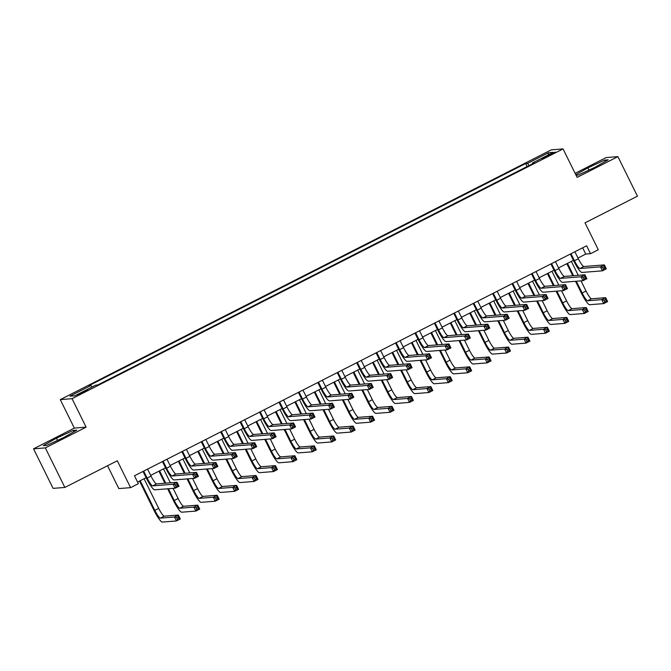 <?xml version="1.0" encoding="UTF-8"?>
<svg xmlns="http://www.w3.org/2000/svg" width="671" height="671" viewBox="0 0 671 671"><rect width="100%" height="100%" fill="white"/><g stroke="black" fill="none" stroke-linecap="round" stroke-linejoin="round"><path stroke-width="1.01" d="M83.674 392.426L87.733 390.002L81.644 392.585L77.584 395.018L83.674 392.426M107.528 465.733L118.817 488.58L130.593 487.649L138.36 483.699L134.452 475.789L586.622 245.779L590.53 253.688L598.297 249.738L585.011 222.847L637.45 196.175L617.907 156.637L606.139 157.568L575.122 173.344M33.55 448.832L53.093 488.371L64.861 487.44L45.326 447.901L86.114 427.15L72.04 398.683L60.273 399.622L74.338 428.09L33.55 448.832L45.326 447.901M72.04 398.683L563.053 148.92L551.277 149.851L60.273 399.622M549.532 154.59L542.185 158.683L551.503 154.439L555.429 152.091L549.532 154.59L549.868 155.269M529.05 165.569L527.523 163.414L525.594 163.565L88.975 385.666L90.895 385.515L91.994 387.066M527.523 163.414L548.501 152.736L553.399 152.351L532.422 163.019L532.631 163.741M90.895 385.515L69.918 396.184L74.817 395.798L95.794 385.129L97.723 384.978L534.351 162.868L532.422 163.019M130.593 487.649L117.308 460.767L64.861 487.44M563.053 148.92L577.119 177.387L617.907 156.637M577.974 258.025L585.758 254.066L590.53 253.688M137.555 482.063L146.127 477.702M150.673 475.387L165.552 467.821M170.09 465.506L184.97 457.941M189.516 455.626L204.395 448.06M208.941 445.745L223.82 438.18M228.366 435.865L243.238 428.299M247.784 425.984L262.663 418.419M267.209 416.104L282.088 408.538M286.634 406.223L301.505 398.658M306.051 396.343L320.931 388.777M325.477 386.462L340.356 378.897M344.902 376.582L359.773 369.016M364.319 366.702L379.199 359.136M383.745 356.829L398.624 349.255M403.17 346.949L418.05 339.375M422.587 337.068L437.467 329.495M442.013 327.188L456.892 319.614M461.438 317.308L476.318 309.734M480.864 307.427L495.735 299.853M500.281 297.547L515.16 289.981M519.706 287.666L534.586 280.101M539.132 277.786L554.003 270.22M558.549 267.905L573.428 260.34M582.654 247.8L585.758 254.066M525.594 163.565L527.079 166.567M548.048 155.076L548.501 152.736M576.062 175.232L578.209 175.064L594.976 167.297L608.203 159.807L604.655 160.092L587.888 167.859L575.793 174.703M86.114 427.15L74.338 428.09M46.802 445.385L63.569 437.618L76.796 430.128L73.248 430.405L56.481 438.18L43.254 445.661L46.802 445.385M588.987 170.073L587.888 167.859M605.326 161.434L604.655 160.092M57.572 440.394L56.481 438.18M73.911 431.755L73.248 430.405M570.987 253.73L574.443 260.725A8.84 1.476 -117 0 0 579.945 268.509L600.453 266.882L604.336 264.902L606.29 268.861L602.407 270.832L581.9 272.46A13.261 2.214 63 0 1 573.655 260.784L570.333 254.066M574.879 251.759L578.335 258.746A8.84 1.476 -117 0 0 583.829 266.53L604.336 264.902L604.177 266.655L602.617 267.444L603.405 269.021L604.957 268.232L604.177 266.655M603.405 269.021L602.407 270.832L600.453 266.882L602.617 267.444M604.957 268.232L606.29 268.861M576.322 281.241L582.126 292.984A8.84 1.476 -117 0 0 587.628 300.767L601.77 299.643L605.653 297.672L607.607 301.623L603.724 303.602L589.574 304.718A13.261 2.214 63 0 1 581.329 293.051L575.525 281.308M572.782 275.747L566.827 263.695M571.365 261.388L578.251 275.311M581.002 280.872L586.009 291.013A8.84 1.476 -117 0 0 591.512 298.788L605.653 297.672L605.485 299.417L603.934 300.205L604.714 301.791L606.265 301.002L605.485 299.417M567.481 263.359L573.571 275.68M604.714 301.791L603.724 303.602L601.77 299.643L603.934 300.205M606.265 301.002L607.607 301.623M551.57 263.611L555.026 270.606A8.84 1.476 -117 0 0 560.52 278.39L581.036 276.762L584.919 274.783L586.873 278.742L582.982 280.713L562.474 282.34A13.261 2.214 63 0 1 554.229 270.665L550.908 263.946M555.454 261.631L558.909 268.626A8.84 1.476 -117 0 0 564.412 276.41L584.919 274.783L584.751 276.536L583.2 277.324L583.98 278.901L585.531 278.113L584.751 276.536M583.98 278.901L582.982 280.713L581.036 276.762L583.2 277.324M585.531 278.113L586.873 278.742M532.145 273.491L535.601 280.486A8.84 1.476 -117 0 0 541.103 288.27L561.61 286.643L565.494 284.663L567.448 288.622L563.565 290.593L543.057 292.22A13.261 2.214 63 0 1 534.804 280.545L531.482 273.827M536.028 271.512L539.484 278.507A8.84 1.476 -117 0 0 544.986 286.291L565.494 284.663L565.326 286.408L563.774 287.205L564.554 288.782L566.106 287.993L565.326 286.408M564.554 288.782L563.565 290.593L561.61 286.643L563.774 287.205M566.106 287.993L567.448 288.622M512.719 283.372L516.175 290.367A8.84 1.476 -117 0 0 521.677 298.15L542.185 296.523L546.068 294.544L548.022 298.503L544.139 300.474L523.632 302.101A13.261 2.214 63 0 1 515.387 290.426L512.065 283.707M516.603 281.392L520.067 288.387A8.84 1.476 -117 0 0 525.561 296.171L546.068 294.544L545.909 296.288L544.349 297.085L545.129 298.662L546.689 297.874L545.909 296.288M545.129 298.662L544.139 300.474L542.185 296.523L544.349 297.085M546.689 297.874L548.022 298.503M556.896 291.122L562.701 302.864A8.84 1.476 -117 0 0 568.203 310.648L582.344 309.524L586.228 307.553L588.182 311.503L584.298 313.483L570.157 314.598A13.261 2.214 63 0 1 561.904 302.931L556.1 291.189M553.357 285.628L547.402 273.575M551.948 271.269L558.826 285.192M561.577 290.753L566.584 300.893A8.84 1.476 -117 0 0 572.086 308.668L586.228 307.553L586.068 309.297L584.508 310.086L585.288 311.671L586.848 310.874L586.068 309.297M548.064 273.24L554.154 285.561M585.288 311.671L584.298 313.483L582.344 309.524L584.508 310.086M586.848 310.874L588.182 311.503M537.479 301.002L543.275 312.745A8.84 1.476 -117 0 0 548.777 320.528L562.919 319.404L566.81 317.433L568.765 321.384L564.873 323.363L550.732 324.479A13.261 2.214 63 0 1 542.487 312.812L536.683 301.069M533.931 295.508L527.976 283.456M532.522 281.149L539.409 295.072M542.151 300.633L547.167 310.765A8.84 1.476 -117 0 0 552.661 318.549L566.81 317.433L566.643 319.178L565.091 319.966L565.871 321.552L567.423 320.755L566.643 319.178M528.639 283.12L534.728 295.441M565.871 321.552L564.873 323.363L562.919 319.404L565.091 319.966M567.423 320.755L568.765 321.384M518.054 310.883L523.858 322.625A8.84 1.476 -117 0 0 529.352 330.409L543.502 329.285L547.385 327.314L549.339 331.264L545.456 333.244L531.306 334.359A13.261 2.214 63 0 1 523.061 322.692L517.257 310.95M514.514 305.389L508.551 293.336M513.097 291.021L519.983 304.953M522.734 310.514L527.742 320.646A8.84 1.476 -117 0 0 533.244 328.429L547.385 327.314L547.217 329.058L545.666 329.847L546.446 331.432L547.997 330.635L547.217 329.058M509.214 293.001L515.303 305.322M546.446 331.432L545.456 333.244L543.502 329.285L545.666 329.847M547.997 330.635L549.339 331.264M493.302 293.252L496.758 300.247A8.84 1.476 -117 0 0 502.252 308.023L522.759 306.404L526.651 304.424L528.605 308.383L524.714 310.354L504.206 311.981A13.261 2.214 63 0 1 495.961 300.306L492.64 293.588M497.186 291.273L500.641 298.268A8.84 1.476 -117 0 0 506.144 306.051L526.651 304.424L526.483 306.169L524.932 306.966L525.712 308.543L527.263 307.754L526.483 306.169M525.712 308.543L524.714 310.354L522.759 306.404L524.932 306.966M527.263 307.754L528.605 308.383M498.628 320.763L504.433 332.506A8.84 1.476 -117 0 0 509.935 340.289L524.076 339.165L527.96 337.194L529.914 341.145L526.03 343.124L511.889 344.24A13.261 2.214 63 0 1 503.636 332.564L497.832 320.83M495.089 315.269L489.134 303.217M493.68 300.902L500.558 314.833M503.309 320.394L508.316 330.526A8.84 1.476 -117 0 0 513.818 338.31L527.96 337.194L527.792 338.939L526.24 339.727L527.02 341.313L528.58 340.516L527.792 338.939M489.796 302.881L495.886 315.202M527.02 341.313L526.03 343.124L524.076 339.165L526.24 339.727M528.58 340.516L529.914 341.145M473.877 303.133L477.333 310.128A8.84 1.476 -117 0 0 482.835 317.903L503.342 316.284L507.226 314.305L509.18 318.264L505.297 320.235L484.789 321.862A13.261 2.214 63 0 1 476.536 310.187L473.214 303.468M477.76 301.153L481.216 308.148A8.84 1.476 -117 0 0 486.718 315.932L507.226 314.305L507.058 316.049L505.506 316.846L506.286 318.423L507.838 317.635L507.058 316.049M506.286 318.423L505.297 320.235L503.342 316.284L505.506 316.846M507.838 317.635L509.18 318.264M454.452 313.013L457.907 320.008A8.84 1.476 -117 0 0 463.409 327.784L483.917 326.165L487.8 324.185L489.755 328.144L485.871 330.115L465.364 331.742A13.261 2.214 63 0 1 457.119 320.067L453.797 313.349M458.335 311.034L461.791 318.029A8.84 1.476 -117 0 0 467.293 325.812L487.8 324.185L487.632 325.93L486.081 326.727L486.861 328.304L488.421 327.515L487.632 325.93M486.861 328.304L485.871 330.115L483.917 326.165L486.081 326.727M488.421 327.515L489.755 328.144M435.034 322.894L438.49 329.889A8.84 1.476 -117 0 0 443.984 337.664L464.491 336.045L468.383 334.066L470.329 338.016L466.446 339.996L445.938 341.623A13.261 2.214 63 0 1 437.693 329.947L434.372 323.229M438.918 320.914L442.374 327.909A8.84 1.476 -117 0 0 447.867 335.693L468.383 334.066L468.215 335.81L466.664 336.599L467.444 338.184L468.995 337.396L468.215 335.81M467.444 338.184L466.446 339.996L464.491 336.045L466.664 336.599M468.995 337.396L470.329 338.016M415.609 332.774L419.065 339.769A8.84 1.476 -117 0 0 424.567 347.544L445.074 345.926L448.958 343.946L450.912 347.897L447.029 349.876L426.521 351.503A13.261 2.214 63 0 1 418.268 339.828L414.946 333.11M419.492 330.795L422.948 337.79A8.84 1.476 -117 0 0 428.45 345.573L448.958 343.946L448.79 345.691L447.238 346.479L448.018 348.064L449.57 347.276L448.79 345.691M448.018 348.064L447.029 349.876L445.074 345.926L447.238 346.479M449.57 347.276L450.912 347.897M396.184 342.655L399.639 349.641A8.84 1.476 -117 0 0 405.141 357.425L425.649 355.806L429.532 353.827L431.487 357.777L427.603 359.757L407.096 361.384A13.261 2.214 63 0 1 398.842 349.708L395.521 342.99M400.067 340.675L403.523 347.67A8.84 1.476 -117 0 0 409.025 355.454L429.532 353.827L429.365 355.571L427.813 356.36L428.593 357.945L430.153 357.157L429.365 355.571M428.593 357.945L427.603 359.757L425.649 355.806L427.813 356.36M430.153 357.157L431.487 357.777M479.211 330.644L485.007 342.386A8.84 1.476 -117 0 0 490.509 350.17L504.651 349.046L508.543 347.075L510.488 351.025L506.605 353.005L492.464 354.12A13.261 2.214 63 0 1 484.219 342.445L478.415 330.711M475.664 325.15L469.708 313.097M474.254 310.782L481.141 324.714M483.883 330.275L488.899 340.407A8.84 1.476 -117 0 0 494.393 348.19L508.543 347.075L508.375 348.819L506.823 349.608L507.603 351.193L509.155 350.396L508.375 348.819M470.371 312.761L476.46 325.083M507.603 351.193L506.605 353.005L504.651 349.046L506.823 349.608M509.155 350.396L510.488 351.025M459.786 340.524L465.59 352.267A8.84 1.476 -117 0 0 471.084 360.05L485.234 358.926L489.117 356.947L491.071 360.906L487.188 362.877L473.038 364.001A13.261 2.214 63 0 1 464.793 352.325L458.989 340.591M456.238 335.03L450.283 322.977M454.829 320.663L461.715 334.594M464.466 340.155L469.474 350.287A8.84 1.476 -117 0 0 474.976 358.071L489.117 356.947L488.949 358.7L487.398 359.488L488.178 361.065L489.729 360.277L488.949 358.7M450.946 322.642L457.035 334.963M488.178 361.065L487.188 362.877L485.234 358.926L487.398 359.488M489.729 360.277L491.071 360.906M440.361 350.405L446.165 362.147A8.84 1.476 -117 0 0 451.667 369.931L465.808 368.807L469.692 366.827L471.646 370.786L467.762 372.757L453.621 373.881A13.261 2.214 63 0 1 445.368 362.206L439.564 350.463M436.821 344.911L430.866 332.858M435.412 330.543L442.29 344.475M445.041 350.036L450.048 360.168A8.84 1.476 -117 0 0 455.55 367.951L469.692 366.827L469.524 368.58L467.972 369.369L468.752 370.946L470.312 370.157L469.524 368.58M431.52 332.522L437.618 344.844M468.752 370.946L467.762 372.757L465.808 368.807L467.972 369.369M470.312 370.157L471.646 370.786M420.935 360.285L426.739 372.028A8.84 1.476 -117 0 0 432.241 379.811L446.383 378.687L450.266 376.708L452.22 380.667L448.337 382.638L434.196 383.762A13.261 2.214 63 0 1 425.951 372.086L420.147 360.344M417.396 354.791L411.44 342.738M415.986 340.423L422.873 354.355M425.615 359.916L430.623 370.048A8.84 1.476 -117 0 0 436.125 377.832L450.266 376.708L450.107 378.461L448.547 379.249L449.335 380.826L450.887 380.038L450.107 378.461M412.103 342.403L418.192 354.724M449.335 380.826L448.337 382.638L446.383 378.687L448.547 379.249M450.887 380.038L452.22 380.667M401.518 370.166L407.322 381.908A8.84 1.476 -117 0 0 412.816 389.692L426.966 388.568L430.849 386.588L432.803 390.547L428.92 392.518L414.77 393.642A13.261 2.214 63 0 1 406.525 381.967L400.721 370.224M397.97 364.672L392.015 352.619M396.561 350.304L403.447 364.236M406.198 369.796L411.206 379.929A8.84 1.476 -117 0 0 416.699 387.712L430.849 386.588L430.681 388.341L429.13 389.13L429.91 390.707L431.461 389.918L430.681 388.341M392.678 352.283L398.767 364.605M429.91 390.707L428.92 392.518L426.966 388.568L429.13 389.13M431.461 389.918L432.803 390.547M376.758 352.535L380.222 359.522A8.84 1.476 -117 0 0 385.716 367.305L406.223 365.687L410.107 363.707L412.061 367.658L408.178 369.637L387.67 371.264A13.261 2.214 63 0 1 379.425 359.589L376.104 352.871M380.65 350.556L384.106 357.551A8.84 1.476 -117 0 0 389.599 365.334L410.107 363.707L409.947 365.452L408.387 366.24L409.176 367.825L410.727 367.037L409.947 365.452M409.176 367.825L408.178 369.637L406.223 365.687L408.387 366.24M410.727 367.037L412.061 367.658M382.093 380.046L387.897 391.789A8.84 1.476 -117 0 0 393.399 399.564L407.54 398.448L411.424 396.469L413.378 400.428L409.495 402.399L395.353 403.523A13.261 2.214 63 0 1 387.1 391.847L381.296 380.105M378.553 374.552L372.598 362.499M377.144 360.184L384.022 374.116M386.773 379.677L391.78 389.809A8.84 1.476 -117 0 0 397.282 397.593L411.424 396.469L411.256 398.213L409.704 399.01L410.484 400.587L412.044 399.799L411.256 398.213M373.252 362.164L379.35 374.485M410.484 400.587L409.495 402.399L407.54 398.448L409.704 399.01M412.044 399.799L413.378 400.428M357.341 362.415L360.797 369.402A8.84 1.476 -117 0 0 366.299 377.186L386.806 375.559L390.69 373.588L392.644 377.538L388.761 379.518L368.253 381.145A13.261 2.214 63 0 1 360 369.469L356.678 362.751M361.224 360.436L364.68 367.431A8.84 1.476 -117 0 0 370.182 375.215L390.69 373.588L390.522 375.332L388.97 376.121L389.75 377.706L391.302 376.917L390.522 375.332M389.75 377.706L388.761 379.518L386.806 375.559L388.97 376.121M391.302 376.917L392.644 377.538M362.667 389.926L368.471 401.669A8.84 1.476 -117 0 0 373.973 409.444L388.115 408.329L391.998 406.349L393.952 410.308L390.069 412.279L375.928 413.403A13.261 2.214 63 0 1 367.674 401.728L361.879 389.985M359.128 384.424L353.172 372.38M357.718 370.065L364.605 383.997M367.347 389.557L372.355 399.69A8.84 1.476 -117 0 0 377.857 407.473L391.998 406.349L391.839 408.094L390.279 408.891L391.067 410.467L392.619 409.679L391.839 408.094M353.835 372.044L359.924 384.366M391.067 410.467L390.069 412.279L388.115 408.329L390.279 408.891M392.619 409.679L393.952 410.308M337.916 372.296L341.371 379.283A8.84 1.476 -117 0 0 346.873 387.066L367.381 385.439L371.264 383.468L373.219 387.419L369.335 389.398L348.828 391.017A13.261 2.214 63 0 1 340.574 379.35L337.253 372.631M341.799 370.317L345.255 377.312A8.84 1.476 -117 0 0 350.757 385.095L371.264 383.468L371.097 385.213L369.545 386.001L370.325 387.586L371.885 386.798L371.097 385.213M370.325 387.586L369.335 389.398L367.381 385.439L369.545 386.001M371.885 386.798L373.219 387.419M343.25 399.807L349.054 411.549A8.84 1.476 -117 0 0 354.548 419.325L368.698 418.209L372.581 416.23L374.535 420.189L370.652 422.16L356.502 423.284A13.261 2.214 63 0 1 348.257 411.608L342.453 399.866M339.702 394.305L333.747 382.26M338.293 379.945L345.179 393.877M347.922 399.438L352.938 409.57A8.84 1.476 -117 0 0 358.431 417.354L372.581 416.23L372.413 417.974L370.862 418.771L371.642 420.348L373.193 419.56L372.413 417.974M334.41 381.925L340.499 394.246M371.642 420.348L370.652 422.16L368.698 418.209L370.862 418.771M373.193 419.56L374.535 420.189M318.49 382.168L321.954 389.163A8.84 1.476 -117 0 0 327.448 396.947L347.955 395.32L351.839 393.349L353.793 397.299L349.91 399.279L329.402 400.897A13.261 2.214 63 0 1 321.157 389.23L317.836 382.512M322.382 380.197L325.838 387.192A8.84 1.476 -117 0 0 331.331 394.967L351.839 393.349L351.679 395.093L350.119 395.882L350.908 397.467L352.46 396.678L351.679 395.093M350.908 397.467L349.91 399.279L347.955 395.32L350.119 395.882M352.46 396.678L353.793 397.299M323.825 409.687L329.629 421.43A8.84 1.476 -117 0 0 335.131 429.205L349.272 428.09L353.156 426.11L355.11 430.069L351.227 432.04L337.085 433.164A13.261 2.214 63 0 1 328.832 421.489L323.028 409.746M320.285 404.185L314.33 392.141M318.868 389.826L325.754 403.757M328.505 409.31L333.512 419.45A8.84 1.476 -117 0 0 339.014 427.234L353.156 426.11L352.988 427.855L351.436 428.652L352.216 430.228L353.768 429.44L352.988 427.855M314.984 391.805L321.074 404.127M352.216 430.228L351.227 432.04L349.272 428.09L351.436 428.652M353.768 429.44L355.11 430.069M299.073 392.049L302.529 399.044A8.84 1.476 -117 0 0 308.023 406.827L328.538 405.2L332.422 403.229L334.376 407.18L330.493 409.159L309.977 410.778A13.261 2.214 63 0 1 301.732 399.111L298.41 392.392M302.957 390.077L306.412 397.073A8.84 1.476 -117 0 0 311.914 404.848L332.422 403.229L332.254 404.974L330.702 405.762L331.482 407.347L333.034 406.551L332.254 404.974M331.482 407.347L330.493 409.159L328.538 405.2L330.702 405.762M333.034 406.551L334.376 407.18M304.399 419.568L310.203 431.31A8.84 1.476 -117 0 0 315.705 439.086L329.847 437.97L333.73 435.991L335.685 439.95L331.801 441.921L317.66 443.045A13.261 2.214 63 0 1 309.406 431.369L303.602 419.627M300.86 414.066L294.905 402.021M299.451 399.706L306.328 413.638M309.079 419.19L314.087 429.331A8.84 1.476 -117 0 0 319.589 437.115L333.73 435.991L333.571 437.735L332.011 438.532L332.799 440.109L334.351 439.32L333.571 437.735M295.567 401.686L301.656 414.007M332.799 440.109L331.801 441.921L329.847 437.97L332.011 438.532M334.351 439.32L335.685 439.95M279.648 401.929L283.103 408.924A8.84 1.476 -117 0 0 288.605 416.708L309.113 415.081L312.996 413.11L314.951 417.06L311.067 419.04L290.56 420.658A13.261 2.214 63 0 1 282.306 408.991L278.985 402.264M283.531 399.958L286.987 406.953A8.84 1.476 -117 0 0 292.489 414.728L312.996 413.11L312.829 414.854L311.277 415.643L312.057 417.228L313.609 416.431L312.829 414.854M312.057 417.228L311.067 419.04L309.113 415.081L311.277 415.643M313.609 416.431L314.951 417.06M284.982 429.448L290.786 441.183A8.84 1.476 -117 0 0 296.28 448.966L310.421 447.851L314.313 445.871L316.267 449.822L312.376 451.801L298.234 452.925A13.261 2.214 63 0 1 289.989 441.25L284.185 429.507M281.434 423.946L275.479 411.902M280.025 409.587L286.911 423.518M289.654 429.071L294.67 439.211A8.84 1.476 -117 0 0 300.163 446.995L314.313 445.871L314.145 447.616L312.594 448.404L313.374 449.989L314.925 449.201L314.145 447.616M276.142 411.566L282.231 423.887M313.374 449.989L312.376 451.801L310.421 447.851L312.594 448.404M314.925 449.201L316.267 449.822M260.222 411.809L263.678 418.805A8.84 1.476 -117 0 0 269.18 426.588L289.687 424.961L293.571 422.99L295.525 426.941L291.642 428.92L271.134 430.539A13.261 2.214 63 0 1 262.889 418.872L259.568 412.145M264.106 409.838L267.57 416.834A8.84 1.476 -117 0 0 273.063 424.609L293.571 422.99L293.412 424.735L291.851 425.523L292.631 427.108L294.192 426.311L293.412 424.735M292.631 427.108L291.642 428.92L289.687 424.961L291.851 425.523M294.192 426.311L295.525 426.941M240.805 421.69L244.261 428.685A8.84 1.476 -117 0 0 249.755 436.469L270.262 434.842L274.154 432.87L276.108 436.821L272.216 438.8L251.709 440.419A13.261 2.214 63 0 1 243.464 428.752L240.143 422.025M244.689 419.719L248.144 426.714A8.84 1.476 -117 0 0 253.646 434.489L274.154 432.87L273.986 434.615L272.434 435.404L273.214 436.989L274.766 436.192L273.986 434.615M273.214 436.989L272.216 438.8L270.262 434.842L272.434 435.404M274.766 436.192L276.108 436.821M221.38 431.57L224.835 438.566A8.84 1.476 -117 0 0 230.338 446.349L250.845 444.722L254.728 442.751L256.683 446.701L252.799 448.681L232.292 450.3A13.261 2.214 63 0 1 224.039 438.633L220.717 431.906M225.263 429.599L228.719 436.586A8.84 1.476 -117 0 0 234.221 444.37L254.728 442.751L254.561 444.496L253.009 445.284L253.789 446.869L255.341 446.072L254.561 444.496M253.789 446.869L252.799 448.681L250.845 444.722L253.009 445.284M255.341 446.072L256.683 446.701M201.954 441.451L205.41 448.446A8.84 1.476 -117 0 0 210.912 456.23L231.42 454.603L235.303 452.631L237.257 456.582L233.374 458.553L212.866 460.18A13.261 2.214 63 0 1 204.621 448.513L201.3 441.786M205.838 439.48L209.302 446.467A8.84 1.476 -117 0 0 214.795 454.25L235.303 452.631L235.135 454.376L233.583 455.164L234.364 456.741L235.924 455.953L235.135 454.376M234.364 456.741L233.374 458.553L231.42 454.603L233.583 455.164M235.924 455.953L237.257 456.582M182.537 451.331L185.993 458.327A8.84 1.476 -117 0 0 191.487 466.11L211.994 464.483L215.886 462.504L217.84 466.462L213.948 468.433L193.441 470.061A13.261 2.214 63 0 1 185.196 458.385L181.875 451.667M186.421 449.36L189.876 456.347A8.84 1.476 -117 0 0 195.37 464.131L215.886 462.504L215.718 464.257L214.166 465.045L214.946 466.622L216.498 465.833L215.718 464.257M214.946 466.622L213.948 468.433L211.994 464.483L214.166 465.045M216.498 465.833L217.84 466.462M163.112 461.212L166.567 468.207A8.84 1.476 -117 0 0 172.07 475.991L192.577 474.363L196.46 472.384L198.415 476.343L194.531 478.314L174.024 479.941A13.261 2.214 63 0 1 165.771 468.266L162.449 461.547M166.995 459.241L170.451 466.228A8.84 1.476 -117 0 0 175.953 474.011L196.46 472.384L196.293 474.137L194.741 474.925L195.521 476.502L197.073 475.714L196.293 474.137M195.521 476.502L194.531 478.314L192.577 474.363L194.741 474.925M197.073 475.714L198.415 476.343M143.686 471.092L147.142 478.087A8.84 1.476 -117 0 0 152.644 485.871L173.152 484.244L177.035 482.264L178.989 486.223L175.106 488.194L154.598 489.822A13.261 2.214 63 0 1 146.345 478.146L143.024 471.428M147.57 469.113L151.025 476.108A8.84 1.476 -117 0 0 156.528 483.892L177.035 482.264L176.867 484.017L175.316 484.806L176.096 486.383L177.656 485.594L176.867 484.017M176.096 486.383L175.106 488.194L173.152 484.244L175.316 484.806M177.656 485.594L178.989 486.223M265.557 439.329L271.361 451.063A8.84 1.476 -117 0 0 276.855 458.847L291.004 457.731L294.888 455.752L296.842 459.702L292.959 461.682L278.809 462.805A13.261 2.214 63 0 1 270.564 451.13L264.76 439.388M262.017 433.827L256.054 421.782M260.6 419.467L267.486 433.399M270.237 438.951L275.244 449.092A8.84 1.476 -117 0 0 280.746 456.876L294.888 455.752L294.72 457.496L293.168 458.285L293.948 459.87L295.5 459.081L294.72 457.496M256.716 421.438L262.806 433.768M293.948 459.87L292.959 461.682L291.004 457.731L293.168 458.285M295.5 459.081L296.842 459.702M246.131 449.201L251.935 460.943A8.84 1.476 -117 0 0 257.438 468.727L271.579 467.612L275.462 465.632L277.417 469.583L273.533 471.562L259.392 472.686A13.261 2.214 63 0 1 251.139 461.011L245.334 449.268M242.592 443.707L236.637 431.654M241.183 429.348L248.06 443.271M250.811 448.832L255.819 458.972A8.84 1.476 -117 0 0 261.321 466.756L275.462 465.632L275.303 467.377L273.743 468.165L274.523 469.75L276.083 468.962L275.303 467.377M237.299 431.319L243.388 443.648M274.523 469.75L273.533 471.562L271.579 467.612L273.743 468.165M276.083 468.962L277.417 469.583M226.714 459.081L232.51 470.824A8.84 1.476 -117 0 0 238.012 478.608L252.153 477.492L256.045 475.513L258 479.463L254.108 481.442L239.966 482.558A13.261 2.214 63 0 1 231.721 470.891L225.917 459.149M223.166 453.588L217.211 441.535M221.757 439.228L228.643 453.151M231.386 458.712L236.402 468.853A8.84 1.476 -117 0 0 241.895 476.628L256.045 475.513L255.877 477.257L254.326 478.046L255.106 479.631L256.657 478.842L255.877 477.257M217.874 441.199L223.963 453.529M255.106 479.631L254.108 481.442L252.153 477.492L254.326 478.046M256.657 478.842L258 479.463M207.289 468.962L213.093 480.704A8.84 1.476 -117 0 0 218.587 488.488L232.736 487.364L236.62 485.393L238.574 489.344L234.691 491.323L220.541 492.439A13.261 2.214 63 0 1 212.296 480.772L206.492 469.029M203.741 463.468L197.786 451.415M202.332 449.109L209.218 463.032M211.969 468.593L216.976 478.733A8.84 1.476 -117 0 0 222.478 486.509L236.62 485.393L236.452 487.138L234.9 487.926L235.68 489.511L237.232 488.723L236.452 487.138M198.448 451.08L204.538 463.409M235.68 489.511L234.691 491.323L232.736 487.364L234.9 487.926M237.232 488.723L238.574 489.344M187.863 478.842L193.667 490.585A8.84 1.476 -117 0 0 199.17 498.368L213.311 497.245L217.194 495.273L219.149 499.224L215.265 501.203L201.124 502.319A13.261 2.214 63 0 1 192.871 490.652L187.066 478.909M184.324 473.349L178.369 461.296M182.915 458.989L189.792 472.912M192.543 478.473L197.551 488.614A8.84 1.476 -117 0 0 203.053 496.389L217.194 495.273L217.027 497.018L215.475 497.807L216.255 499.392L217.815 498.603L217.027 497.018M179.023 460.96L185.121 473.29M216.255 499.392L215.265 501.203L213.311 497.245L215.475 497.807M217.815 498.603L219.149 499.224M168.446 488.723L174.242 500.465A8.84 1.476 -117 0 0 179.744 508.249L193.885 507.125L197.769 505.154L199.723 509.104L195.84 511.084L181.698 512.199A13.261 2.214 63 0 1 173.454 500.532L167.649 488.79M164.898 483.229L158.943 471.176M163.489 468.87L170.375 482.793M173.118 488.354L178.134 498.494A8.84 1.476 -117 0 0 183.628 506.269L197.769 505.154L197.609 506.899L196.049 507.687L196.838 509.272L198.39 508.484L197.609 506.899M159.606 470.841L165.695 483.162M196.838 509.272L195.84 511.084L193.885 507.125L196.049 507.687M198.39 508.484L199.723 509.104M140.18 480.721L154.825 510.346A8.84 1.476 -117 0 0 160.319 518.129L174.468 517.005L178.352 515.034L180.306 518.985L176.423 520.964L162.273 522.08A13.261 2.214 63 0 1 154.028 510.413L139.518 481.057M144.064 478.75L158.708 508.375A8.84 1.476 -117 0 0 164.202 516.15L178.352 515.034L178.184 516.779L176.632 517.567L177.412 519.153L178.964 518.356L178.184 516.779M177.412 519.153L176.423 520.964L174.468 517.005L176.632 517.567M178.964 518.356L180.306 518.985M546.437 156.989L546.11 156.335M578.335 258.746L574.443 260.725M583.829 266.53L579.945 268.509M586.009 291.013L582.126 292.984M591.512 298.788L587.628 300.767M558.909 268.626L555.026 270.606M564.412 276.41L560.52 278.39M539.484 278.507L535.601 280.486M544.986 286.291L541.103 288.27M520.067 288.387L516.175 290.367M525.561 296.171L521.677 298.15M566.584 300.893L562.701 302.864M572.086 308.668L568.203 310.648M547.167 310.765L543.275 312.745M552.661 318.549L548.777 320.528M527.742 320.646L523.858 322.625M533.244 328.429L529.352 330.409M500.641 298.268L496.758 300.247M506.144 306.051L502.252 308.023M508.316 330.526L504.433 332.506M513.818 338.31L509.935 340.289M481.216 308.148L477.333 310.128M486.718 315.932L482.835 317.903M461.791 318.029L457.907 320.008M467.293 325.812L463.409 327.784M442.374 327.909L438.49 329.889M447.867 335.693L443.984 337.664M422.948 337.79L419.065 339.769M428.45 345.573L424.567 347.544M403.523 347.67L399.639 349.641M409.025 355.454L405.141 357.425M488.899 340.407L485.007 342.386M494.393 348.19L490.509 350.17M469.474 350.287L465.59 352.267M474.976 358.071L471.084 360.05M450.048 360.168L446.165 362.147M455.55 367.951L451.667 369.931M430.623 370.048L426.739 372.028M436.125 377.832L432.241 379.811M411.206 379.929L407.322 381.908M416.699 387.712L412.816 389.692M384.106 357.551L380.222 359.522M389.599 365.334L385.716 367.305M391.78 389.809L387.897 391.789M397.282 397.593L393.399 399.564M364.68 367.431L360.797 369.402M370.182 375.215L366.299 377.186M372.355 399.69L368.471 401.669M377.857 407.473L373.973 409.444M345.255 377.312L341.371 379.283M350.757 385.095L346.873 387.066M352.938 409.57L349.054 411.549M358.431 417.354L354.548 419.325M325.838 387.192L321.954 389.163M331.331 394.967L327.448 396.947M333.512 419.45L329.629 421.43M339.014 427.234L335.131 429.205M306.412 397.073L302.529 399.044M311.914 404.848L308.023 406.827M314.087 429.331L310.203 431.31M319.589 437.115L315.705 439.086M286.987 406.953L283.103 408.924M292.489 414.728L288.605 416.708M294.67 439.211L290.786 441.183M300.163 446.995L296.28 448.966M267.57 416.834L263.678 418.805M273.063 424.609L269.18 426.588M248.144 426.714L244.261 428.685M253.646 434.489L249.755 436.469M228.719 436.586L224.835 438.566M234.221 444.37L230.338 446.349M209.302 446.467L205.41 448.446M214.795 454.25L210.912 456.23M189.876 456.347L185.993 458.327M195.37 464.131L191.487 466.11M170.451 466.228L166.567 468.207M175.953 474.011L172.07 475.991M151.025 476.108L147.142 478.087M156.528 483.892L152.644 485.871M275.244 449.092L271.361 451.063M280.746 456.876L276.855 458.847M255.819 458.972L251.935 460.943M261.321 466.756L257.438 468.727M236.402 468.853L232.51 470.824M241.895 476.628L238.012 478.608M216.976 478.733L213.093 480.704M222.478 486.509L218.587 488.488M197.551 488.614L193.667 490.585M203.053 496.389L199.17 498.368M178.134 498.494L174.242 500.465M183.628 506.269L179.744 508.249M158.708 508.375L154.825 510.346M164.202 516.15L160.319 518.129"/></g></svg>
